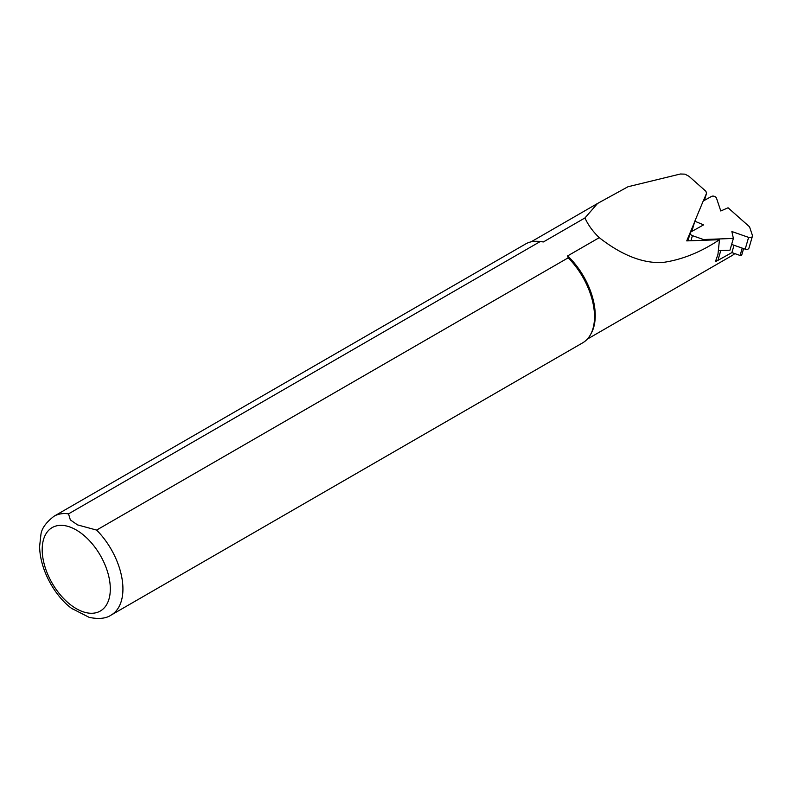 <?xml version="1.0" encoding="UTF-8"?>
<svg xmlns="http://www.w3.org/2000/svg" width="792" height="792" viewBox="0 0 792 792"><rect width="100%" height="100%" fill="white"/><g stroke="black" fill="none" stroke-linecap="round" stroke-linejoin="round"><path stroke-width="1.19" d="M691.861 231.393L694.832 221.196L703.207 201.049L711.473 196.446A3.089 2.138 16.2 0 1 716.513 198.218L720.789 210.989L728.056 207.771L749.539 226.819L752.37 235.293A3.089 2.138 16.2 0 1 752.4 236.263L748.975 248.035A3.089 2.138 -163.8 0 1 745.193 249.153L731.63 244.421M694.832 221.196L703.593 224.879L691.129 231.809A3.089 2.138 16.2 0 0 690.278 232.808A3.089 2.138 16.2 0 0 692.416 235.65L703.514 239.53L733.372 238.432L731.877 231.531L748.608 237.382A3.089 2.138 16.2 0 0 752.4 236.263M703.296 240.273L703.514 239.53M741.738 254.549A1.356 0.941 -163.8 0 1 740.084 255.46L731.897 252.599L717.928 260.36L720.779 250.539L718.997 250.609L729.957 250.203L733.372 238.432M717.928 260.36L716.008 260.429M734.026 245.253L731.897 252.599M694.614 221.938L686.733 240.887L719.473 239.709C700.702 252.242 681.773 259.835 662.696 262.489C643.005 263.558 621.849 255.281 599.257 237.659L567.626 255.915A56.182 32.442 60 0 1 591.297 333.204L590.515 334.63A57.073 32.957 60 0 1 582.694 342.827L111.108 615.097C106.069 618.542 98.782 619.304 89.258 617.394L89.882 617.552M704.484 200.336L706.543 193.248L703.326 200.98M717.809 260.37L715.384 261.726L717.968 254.351L719.473 239.709M734.788 253.608A56.182 32.442 60 0 1 731.917 255.638L587.278 339.154M567.626 255.915L568.201 257.816L96.614 530.086L77.527 524.888L70.34 519.899L68.528 513.869A57.073 32.957 60 0 0 54.034 516.236L525.621 243.966A57.073 32.957 60 0 1 536.629 241.303L538.253 241.332A56.182 32.442 60 0 1 543.401 241.936L584.961 217.939C588.05 224.898 592.812 231.472 599.257 237.659M706.543 193.248L705.89 191.278L688.981 176.289L684.951 174.151L680.368 174.002L627.967 186.754L597.544 203.475L584.961 217.939M68.528 513.869L540.114 241.6L543.401 241.936M536.629 241.303A57.073 32.957 60 0 1 540.114 241.6M568.201 257.816A57.073 32.957 60 0 1 590.515 334.63M71.725 608.434L89.258 617.404M745.193 249.153L748.608 237.382M690.941 240.728L692.416 235.65M742.223 248.124L740.084 255.46M96.614 530.086A57.073 32.957 60 0 1 111.108 615.097M76.26 529.987A48.154 27.799 60 0 1 105.752 605.989A48.154 27.799 60 0 1 46.768 571.943A48.154 27.799 60 0 1 76.26 529.987M690.278 232.808L687.941 240.847M741.748 254.975L743.599 248.599M531.095 241.837L597.544 203.475M54.034 516.236C45.857 522.581 41.481 528.769 40.897 534.818L39.6 546.52C40.115 571.824 56.569 597.881 72.369 608.929"/></g></svg>
